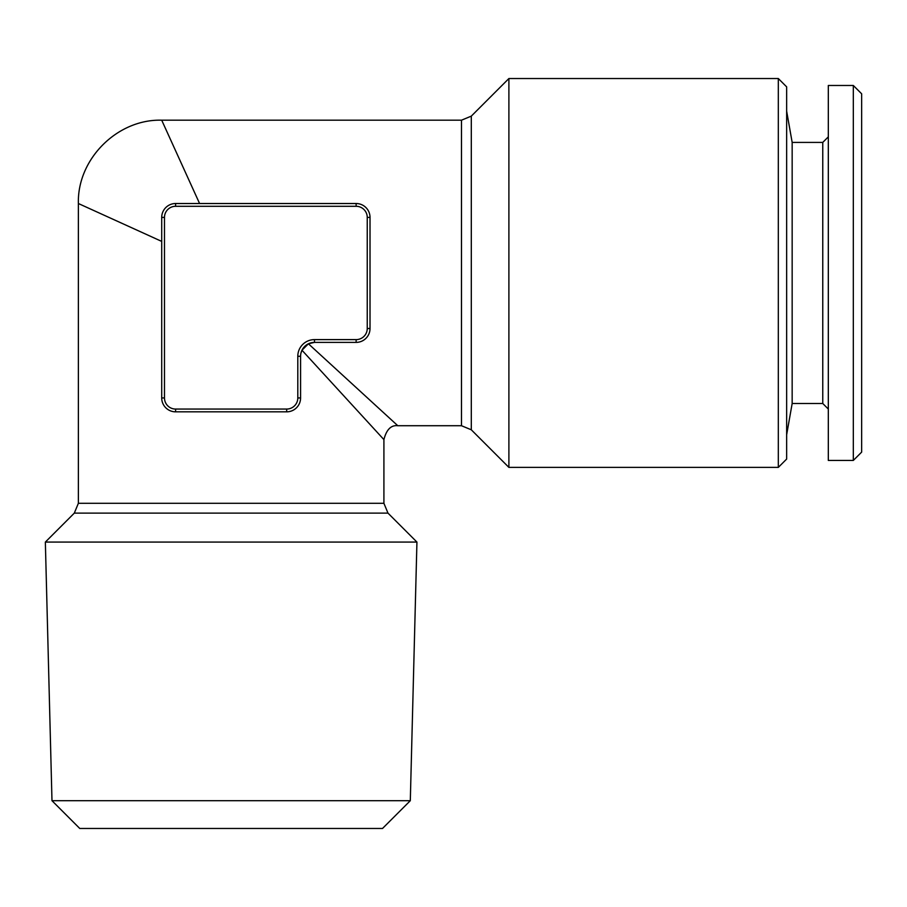 <?xml version="1.0" encoding="UTF-8"?>
<svg xmlns="http://www.w3.org/2000/svg" width="907" height="907" viewBox="0 0 907 907"><rect width="100%" height="100%" fill="white"/><g stroke="black" fill="none" stroke-linecap="round" stroke-linejoin="round"><path stroke-width="1.36" d="M828.318 136.855L822.762 142.41L822.762 403.502L792.162 403.502L792.162 142.41L786.652 111.164M853.317 460.439L853.317 85.473L828.318 85.473L828.318 460.439L853.317 460.439L861.65 452.117L861.65 93.806L853.317 85.473M410.304 800.7L382.527 828.465L79.759 828.465L51.982 800.7L45.35 542.08L416.937 542.08L410.304 800.7L51.982 800.7M778.319 78.535L778.319 467.388L786.652 459.055L786.652 86.868L778.319 78.535L508.895 78.535L508.895 467.388L471.3 429.793L461.482 425.723L461.482 120.189L161.707 120.189L196.66 197.102M300.943 353.163L301.974 350.227L383.91 439.612L301.974 350.227L308.414 343.787L397.799 425.723L308.414 343.787L314.468 342.392A13.888 13.888 0 0 0 300.58 356.281L300.58 397.946A13.888 13.888 0 0 1 286.691 411.835L175.595 411.835A13.888 13.888 0 0 1 161.707 397.946L161.707 217.408A13.888 13.888 0 0 1 175.595 203.519L356.134 203.519A13.888 13.888 0 0 1 370.022 217.408L370.022 328.515A13.888 13.888 0 0 1 356.134 342.392L314.468 342.392A13.888 13.888 0 0 0 300.58 356.281L297.802 356.281A16.666 16.666 0 0 1 314.468 339.615L356.134 339.615A11.111 11.111 0 0 0 367.244 328.515L367.244 217.408A11.111 11.111 0 0 0 356.134 206.297L175.595 206.297A11.111 11.111 0 0 0 164.484 217.408L164.484 397.946A11.111 11.111 0 0 0 175.595 409.057L286.691 409.057A11.111 11.111 0 0 0 297.802 397.946L297.802 356.281M199.585 203.519L161.707 120.189L199.585 203.519M161.707 241.398L78.376 203.519L161.707 241.398M161.707 120.189C117.32 118.93 77.118 159.144 78.376 203.519L155.29 238.473M416.937 542.08L387.981 513.124L74.306 513.124L78.376 503.294L383.91 503.294L383.91 439.612C386.473 429.555 391.098 424.93 397.799 425.723L461.482 425.723M508.895 78.535L471.3 116.13L471.3 429.793M164.484 222.963L164.484 217.408L161.707 217.408A13.888 13.888 0 0 1 175.595 203.519L175.595 206.297M367.244 328.515L370.022 328.515A13.888 13.888 0 0 1 356.134 342.392L356.134 339.615M356.134 206.297L356.134 203.519A13.888 13.888 0 0 1 370.022 217.408L367.244 217.408M175.595 409.057L175.595 411.835A13.888 13.888 0 0 1 161.707 397.946L164.484 397.946M297.802 397.946L300.58 397.946A13.888 13.888 0 0 1 286.691 411.835L286.691 409.057M314.468 339.615L314.468 342.392M792.162 403.502L786.652 434.748M822.762 403.502L828.318 409.057M78.376 203.519L78.376 503.294M74.306 513.124L45.35 542.08M471.3 116.13L461.482 120.189M387.981 513.124L383.91 503.294M778.319 467.388L508.895 467.388M822.762 142.41L792.162 142.41"/></g></svg>
